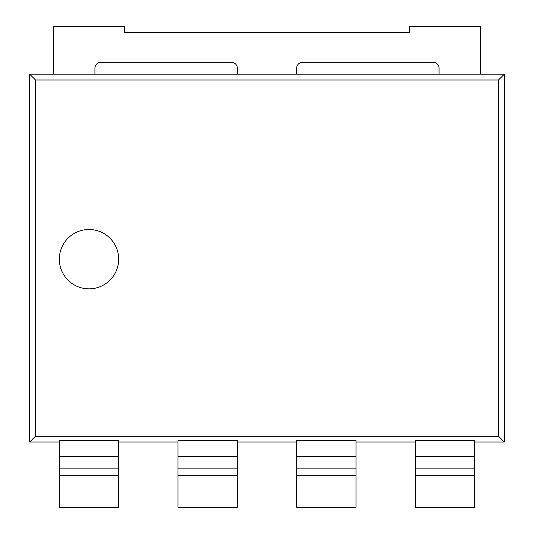 <?xml version="1.0" encoding="UTF-8"?>
<svg xmlns="http://www.w3.org/2000/svg" width="534" height="534" viewBox="0 0 534 534"><rect width="100%" height="100%" fill="white"/><g stroke="black" fill="none" stroke-linecap="round" stroke-linejoin="round"><path stroke-width="0.8" d="M59.334 259.17A29.664 29.664 0 0 0 88.998 288.834A29.664 29.664 0 0 0 118.668 259.17A29.664 29.664 0 0 0 88.998 229.5A29.664 29.664 0 0 0 59.334 259.17M53.4 74.166L53.4 26.7L124.602 26.7L124.602 32.634L409.398 32.634L409.398 26.7L480.6 26.7L480.6 74.166M35.498 436.205L498.502 436.205L498.502 79.993L35.498 79.993L35.498 436.205L29.664 442.032L29.664 74.166L504.336 74.166L504.336 442.032L474.666 442.032M415.332 475.26L415.332 507.3L474.666 507.3L474.666 440.577L415.332 440.577L415.332 475.26L474.666 475.26M296.664 475.26L296.664 507.3L355.998 507.3L355.998 440.577L296.664 440.577L296.664 475.26L355.998 475.26M178.002 475.26L178.002 507.3L237.336 507.3L237.336 440.577L178.002 440.577L178.002 475.26L237.336 475.26M59.334 475.26L59.334 507.3L118.668 507.3L118.668 440.577L59.334 440.577L59.334 475.26L118.668 475.26M439.068 74.166L439.068 68.232A5.934 5.934 0 0 0 433.134 62.298L302.598 62.298A5.934 5.934 0 0 0 296.664 68.232L296.664 74.166M237.336 74.166L237.336 68.232A5.934 5.934 0 0 0 231.402 62.298L100.866 62.298A5.934 5.934 0 0 0 94.932 68.232L94.932 74.166M498.502 79.993L504.336 74.166M29.664 74.166L35.498 79.993M504.336 442.032L498.502 436.205M59.334 442.032L29.664 442.032M178.002 442.032L118.668 442.032M296.664 442.032L237.336 442.032M415.332 442.032L355.998 442.032M415.332 456.45L474.666 456.45M296.664 456.45L355.998 456.45M178.002 456.45L237.336 456.45M59.334 456.45L118.668 456.45M415.332 468.138L474.666 468.138M296.664 468.138L355.998 468.138M178.002 468.138L237.336 468.138M59.334 468.138L118.668 468.138"/></g></svg>
